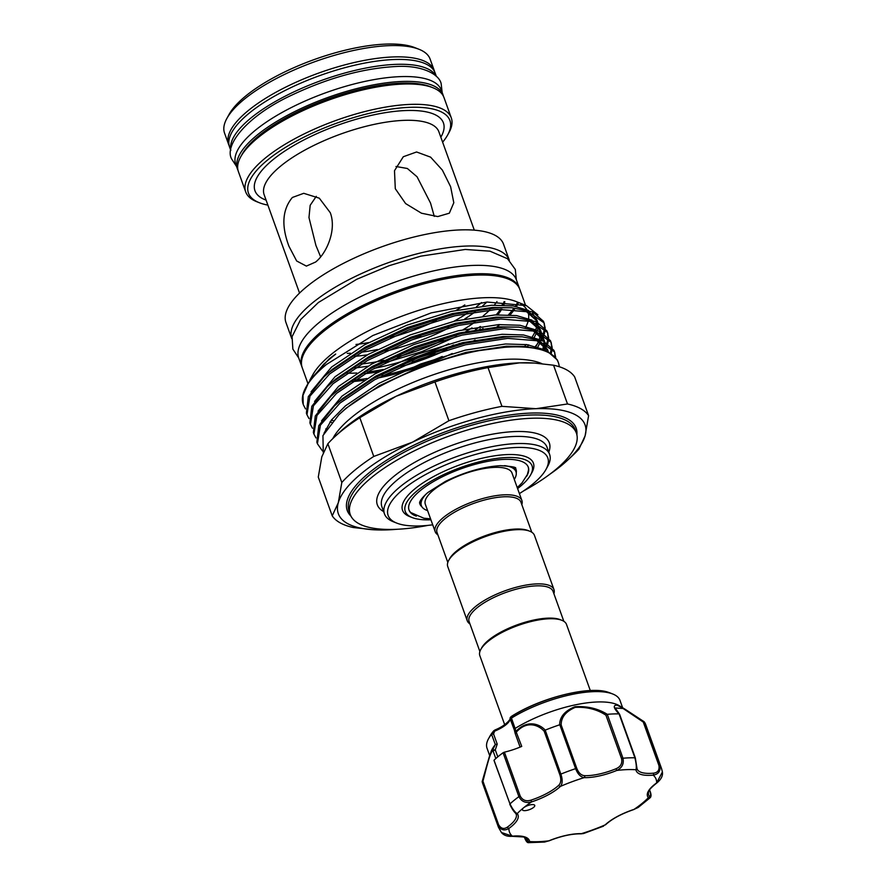 <?xml version="1.0" encoding="UTF-8"?>
<svg xmlns="http://www.w3.org/2000/svg" width="887" height="887" viewBox="0 0 887 887"><rect width="100%" height="100%" fill="white"/><g stroke="black" fill="none" stroke-linecap="round" stroke-linejoin="round"><path stroke-width="1.33" d="M230.808 150.125A109.256 36.644 -19.8 0 1 284.417 96.572A109.256 36.644 -19.8 0 1 396.012 64.363A109.256 36.644 -19.8 0 1 436.149 76.193M230.775 150.424L229.545 147.02A109.256 36.644 -19.8 0 1 280.458 92.891A109.256 36.644 -19.8 0 1 394.272 59.518A109.256 36.644 -19.8 0 1 435.14 73.011L436.36 76.404M237.982 170.237A109.256 36.644 -19.8 0 1 237.45 168.974A109.256 36.644 -19.8 0 1 288.353 114.844A109.256 36.644 -19.8 0 1 402.177 81.471A109.256 36.644 -19.8 0 1 443.045 94.953A109.256 36.644 -19.8 0 1 443.433 96.273M237.45 168.974L235.709 164.128A109.256 36.644 -19.8 0 1 286.612 109.999A109.256 36.644 -19.8 0 1 400.436 76.626A109.256 36.644 -19.8 0 1 441.294 90.119L443.045 94.953M524.527 837.25L524.672 837.65C526.612 841.586 527.632 842.595 527.743 840.699A1.452 1.364 -6.2 0 0 529.583 841.541L528.641 842.65L544.585 842.051L548.809 840.843L544.585 842.051M494.148 760.536L509.981 803.91C512.531 809.088 514.948 812.326 517.21 813.612A37.143 12.462 -19.8 0 1 508.938 828.391C504.426 831.119 500.767 830.11 497.973 825.376A86.671 29.071 -19.8 0 0 498.45 827.261L482.639 783.365A86.671 29.071 -19.8 0 1 482.173 781.525L490.954 751.91A70.65 23.694 -19.8 0 1 495.334 744.57L491.575 734.303L493.593 730.988A1.452 1.175 -139.3 0 1 493.715 730.81L495.101 729.912L493.571 733.97L497.23 744.126L495.279 749.859L493.094 751.012C490.544 749.925 486.242 768.863 482.949 781.236L498.605 824.71C500.978 828.691 503.938 829.467 507.464 827.061A35.691 11.974 160.2 0 0 516.212 814.222L515.646 813.279A1.452 1.364 139 0 1 515.402 812.869M523.23 810.485A6.553 2.195 160.2 0 0 530.581 809.177A6.553 2.195 160.2 0 0 534.739 805.396A6.553 2.195 160.2 0 0 533.907 804.742A6.553 2.195 160.2 0 0 523.596 807.791A6.553 2.195 160.2 0 0 522.41 809.831A6.553 2.195 160.2 0 0 523.23 810.485M491.575 734.303A70.65 23.694 160.2 0 0 488.526 738.727A70.65 23.694 160.2 0 0 487.03 748.24L489.679 755.602M622.63 707.737L619.98 700.375A70.65 23.694 160.2 0 0 612.762 694A70.65 23.694 160.2 0 0 611.032 693.39A70.65 23.694 160.2 0 0 511.466 718.071L515.092 728.46A70.65 23.694 -19.8 0 1 614.758 703.724A70.65 23.694 -19.8 0 1 619.292 705.708L624.825 709.079M498.605 824.71L497.973 825.376L482.173 781.525L489.413 756.389L495.334 744.57M515.092 728.46L515.979 731.398C527.521 719.002 540.039 724.313 545.206 730.134A86.671 29.071 -19.8 0 1 559.653 724.801C559.697 716.918 564.786 710.897 574.909 706.728C587.105 705.974 597.905 708.502 607.285 714.312A86.671 29.071 -19.8 0 1 618.971 713.891C613.427 707.937 612.806 705.032 617.13 705.187L625.235 709.323L643.652 721.43M643.275 722.051L644.117 721.741A86.671 29.071 -19.8 0 1 645.747 724.646L661.547 768.541A86.671 29.071 -19.8 0 0 659.884 765.603C660.748 771.047 658.509 774.229 653.187 775.138A1.452 0.843 -95.3 0 0 653.431 773.176C657.788 772.677 659.618 770.127 658.93 765.525L643.275 722.051L623.095 708.491L615.168 707.981M504.681 724.701L479.823 655.659A46.069 15.456 -19.8 0 1 480.798 649.461L481.674 647.865A44.616 14.968 -19.8 0 1 488.815 639.993A44.616 14.968 -19.8 0 1 560.118 619.625L561.815 620.29A46.069 15.456 -19.8 0 1 566.516 624.448L590.321 690.563M480.798 649.461A46.069 15.456 -19.8 0 1 488.183 641.323A46.069 15.456 -19.8 0 1 561.815 620.29M553.898 593.702A46.069 15.456 160.2 0 0 553.965 589.589L534.44 535.36A46.069 15.456 160.2 0 0 529.739 531.202L528.053 530.537A44.616 14.968 160.2 0 0 456.75 550.894A44.616 14.968 160.2 0 0 449.598 558.777L448.722 560.362A46.069 15.456 160.2 0 0 447.747 566.56L467.272 620.8A46.069 15.456 160.2 0 0 469.944 623.927M529.739 531.202A46.069 15.456 160.2 0 0 456.106 552.224A46.069 15.456 160.2 0 0 448.722 560.362M553.965 589.589A46.069 15.456 160.2 0 0 521.866 585.897A46.069 15.456 160.2 0 0 475.632 606.453A46.069 15.456 160.2 0 0 467.272 620.8M563.833 621.31L553.056 591.374A44.616 14.968 160.2 0 0 521.966 587.793A44.616 14.968 160.2 0 0 477.195 607.706A44.616 14.968 160.2 0 0 469.112 621.599L479.889 651.535M447.813 562.447L437.036 532.499A44.616 14.968 -19.8 0 1 445.119 518.618A44.616 14.968 -19.8 0 1 489.901 498.705A44.616 14.968 -19.8 0 1 520.979 502.275L531.768 532.222M437.879 534.839A46.069 15.456 -19.8 0 1 435.195 531.701A46.069 15.456 -19.8 0 1 443.555 517.365A46.069 15.456 -19.8 0 1 489.79 496.798A46.069 15.456 -19.8 0 1 521.889 500.49A46.069 15.456 -19.8 0 1 521.822 504.614M435.195 531.701L425.316 504.259A46.069 15.456 -19.8 0 1 433.676 489.923A46.069 15.456 -19.8 0 1 479.911 469.367A46.069 15.456 -19.8 0 1 512.01 473.059L521.889 500.49M504.526 465.664A50.26 16.853 -19.8 0 1 515.946 471.64A50.26 16.853 -19.8 0 1 514.294 479.39M515.946 471.64L515.258 469.7A50.26 16.853 160.2 0 0 513.495 467.161M517.243 487.606L522.022 482.883L527.377 474.534L528.475 470.199A63.365 21.255 160.2 0 0 528.186 466.939M516.245 472.849A51.08 17.13 160.2 0 0 515.58 468.469C516.899 467.283 511.843 466.351 500.423 465.675C483.171 466.684 464.843 471.928 445.429 481.397L427.922 492.473C418.198 500.911 419.684 503.605 419.64 503.007A51.08 17.13 160.2 0 0 421.924 506.81M430.905 519.782A67.379 22.596 -19.8 0 1 412.156 517.553A67.379 22.596 -19.8 0 1 417.489 490.511A67.379 22.596 -19.8 0 1 496.01 458.501A67.379 22.596 -19.8 0 1 530.626 474.9A67.379 22.596 -19.8 0 1 519.837 486.808A67.379 22.596 -19.8 0 1 517.598 488.571M530.626 474.9L531.934 472.527A69.563 23.328 160.2 0 0 496.199 455.585A69.563 23.328 160.2 0 0 415.138 488.637A69.563 23.328 160.2 0 0 409.628 516.556L412.156 517.553M408.951 509.859A63.365 21.255 160.2 0 0 410.814 512.564L423.875 518.23L430.561 518.817M416.336 516.145A63.365 21.255 -19.8 0 1 409.04 510.125A63.365 21.255 -19.8 0 1 420.538 490.4A63.365 21.255 -19.8 0 1 484.125 462.116A63.365 21.255 -19.8 0 1 528.286 467.194A63.365 21.255 -19.8 0 1 526.501 476.485M504.803 301.68A99.244 33.285 -19.8 0 1 503.794 305.117M501.798 309.153A99.244 33.285 -19.8 0 1 497.762 314.807M496.132 314.874A99.244 33.285 160.2 0 0 500.512 309.186M502.785 305.084A99.244 33.285 160.2 0 0 504.049 301.647M305.926 387.264L308.266 383.018L323.799 364.113L332.935 356.308C334.942 354.822 337.37 352.738 334.089 355.155L329.088 358.98L309.807 380.213L312.812 374.757A115.632 38.784 -19.8 0 1 331.339 354.323A115.632 38.784 -19.8 0 1 516.145 301.558L526.423 305.616L487.018 302.035L431.149 312.9L372.762 335.563L326.438 364.479C318.366 371.132 312.224 377.585 308.011 383.86L302.988 395.303L303.232 404.372A127.096 42.631 -19.8 0 1 305.926 387.264A127.096 42.631 -19.8 0 1 308.011 383.86M520.758 303.82A115.632 38.784 -19.8 0 1 526.811 309.607M527.998 312.102A115.632 38.784 -19.8 0 1 528.53 319.22M528.264 320.595A115.632 38.784 -19.8 0 1 525.381 327.735M307.944 383.594L302.234 367.717A115.632 38.784 -19.8 0 1 323.201 331.727A115.632 38.784 -19.8 0 1 439.242 280.115A115.632 38.784 -19.8 0 1 519.815 289.384L525.525 305.261M518.241 303.243A115.632 38.784 -19.8 0 1 516.478 306.47M514.482 309.463A115.632 38.784 -19.8 0 1 510.003 314.94M499.836 324.553A115.632 38.784 -19.8 0 1 498.849 325.374A115.632 38.784 -19.8 0 1 496.798 327.004M537.877 314.807L526.423 305.616M311.027 378.572A115.632 38.784 -19.8 0 1 311.503 377.407M308.986 418.575L306.957 414.717L309.951 396.123L329.587 373.981L364.28 350.631L408.364 330.208L455.086 315.739L497.285 309.33L528.53 311.858L544.019 322.846L545.183 328.068M545.183 328.944L544.363 333.834M544.041 334.831L541.469 340.342M534.551 347.427L537.611 343.69M541.403 337.903L543.11 334.288M543.476 333.268L544.574 328.29M544.618 327.392L544.075 323.001M544.385 323.766L543.454 321.294L532.854 312.024L511.832 307.756L496.731 307.767L454.521 314.186L407.798 328.656L363.725 349.079L329.022 372.429L324.01 376.853L308.31 396.633L306.392 413.165L306.957 414.717M558.378 362.65L557.402 360.022L546.802 350.764L525.78 346.495L510.679 346.507L479.268 350.587A127.096 42.631 -19.8 0 1 558.378 362.65A127.096 42.631 -19.8 0 1 559.22 366.719M322.424 450.873L317.413 443.766L320.407 425.172L340.043 403.031L374.746 379.68L418.819 359.268L465.542 344.788L507.752 338.379L538.986 340.907L554.475 351.895L555.639 357.117M555.085 356.441L554.541 352.05M554.841 352.815L553.909 350.343L543.31 341.085L522.299 336.816L507.187 336.816L464.976 343.236L418.265 357.705L374.181 378.128L339.477 401.478L334.466 405.913L318.777 425.682L316.859 442.214L317.413 443.766M315.96 437.934L313.931 434.087L316.925 415.482L336.561 393.351L371.254 370.001L415.338 349.578L462.049 335.109L504.259 328.689L535.504 331.217L550.993 342.216L552.157 347.438M552.157 348.314L551.337 353.203M550.45 352.638L551.548 347.66M551.592 346.762L551.049 342.36M551.359 343.136L550.428 340.652L539.828 331.394L518.806 327.126L503.705 327.137L461.495 333.545L414.772 348.026L370.699 368.438L335.996 391.788L330.984 396.223L315.284 416.003L313.366 432.523L313.931 434.087M312.479 428.255L310.439 424.396L313.433 405.802L333.068 383.672L367.772 360.322L411.856 339.898L458.568 325.418L500.778 319.01L532.023 321.537L547.501 332.536L548.665 337.747M548.665 338.634L547.844 343.513M547.523 344.511L544.951 350.021M544.884 347.593L546.592 343.968M546.969 342.947L548.055 337.969M548.111 337.071L547.567 332.68M547.867 333.445L546.935 330.973L536.347 321.715L515.325 317.446L500.213 317.446L458.002 323.866L411.291 338.335L367.207 358.758L332.514 382.109L327.491 386.544L311.803 406.313L309.885 422.844L310.439 424.396M332.769 438.644A117.993 39.582 -19.8 0 1 352.084 417.012A117.993 39.582 -19.8 0 1 541.879 363.659M323.256 452.437L322.946 435.584L338.889 414.728L343.779 410.404C373.327 385.025 431.137 359.645 479.268 350.587M549.685 474.345A131.11 43.973 160.2 0 0 567.979 459.854A131.11 43.973 160.2 0 0 585.087 435.872A131.11 43.973 160.2 0 0 536.003 408.696L501.953 406.346L488.005 367.595L519.505 362.861A131.11 43.973 160.2 0 0 396.112 396.278L359.812 417.688A138.028 46.301 160.2 0 0 341.628 430.794A138.028 46.301 160.2 0 0 334.565 436.936A138.028 46.301 160.2 0 0 327.868 443.733L341.817 482.495A138.028 46.301 -19.8 0 1 355.587 469.545A138.028 46.301 -19.8 0 1 373.76 456.439L412.61 442.114A131.11 43.973 160.2 0 0 362.118 472.893A131.11 43.973 160.2 0 0 338.302 502.707A131.11 43.973 160.2 0 0 373.771 529.772A131.11 43.973 160.2 0 0 387.375 529.883A131.11 43.973 160.2 0 0 397.11 529.273M341.817 482.495L338.302 502.707L332.226 515.846A138.028 46.301 -19.8 0 0 353.325 527.532L373.771 529.772M428.022 525.37A120.177 40.314 -19.8 0 1 350.243 514.515A120.177 40.314 -19.8 0 1 372.041 477.117A120.177 40.314 -19.8 0 1 492.651 423.476A120.177 40.314 -19.8 0 1 576.395 433.1A120.177 40.314 -19.8 0 1 554.597 470.509A120.177 40.314 -19.8 0 1 523.374 491.043M396.799 523.119L393.418 521.789A87.769 29.437 -19.8 0 1 384.459 513.872A87.769 29.437 -19.8 0 1 400.37 486.553A87.769 29.437 -19.8 0 1 488.46 447.381A87.769 29.437 -19.8 0 1 549.618 454.41A87.769 29.437 -19.8 0 1 547.756 466.218L546.004 469.4A84.853 28.462 160.2 0 0 502.397 448.733A84.853 28.462 160.2 0 0 403.518 489.059A84.853 28.462 160.2 0 0 396.799 523.119A84.853 28.462 160.2 0 0 432.723 524.816M519.405 493.604A84.853 28.462 160.2 0 0 532.422 484.391A84.853 28.462 160.2 0 0 546.004 469.4M354.545 380.079A115.632 38.784 160.2 0 0 366.952 378.538M382.053 375.755A115.632 38.784 160.2 0 0 442.203 356.474M472.35 341.595A115.632 38.784 160.2 0 0 475.055 340.031M508.417 314.852A115.632 38.784 160.2 0 0 513.13 309.363M515.325 306.259A115.632 38.784 160.2 0 0 517.221 303.044M519.56 288.741A115.632 38.784 160.2 0 0 519.35 288.087A115.632 38.784 160.2 0 0 476.097 273.817A115.632 38.784 160.2 0 0 355.643 309.142A115.632 38.784 160.2 0 0 301.768 366.431A115.632 38.784 160.2 0 0 302.012 367.063M374.303 368.327A115.632 38.784 160.2 0 0 448.733 343.812M475.332 329.665A115.632 38.784 160.2 0 0 480.399 326.483M519.35 288.087L516.323 279.704A115.632 38.784 160.2 0 0 473.07 265.424A115.632 38.784 160.2 0 0 352.616 300.748A115.632 38.784 160.2 0 0 298.742 358.038L301.768 366.431M476.463 306.691A99.244 33.285 160.2 0 0 478.836 304.806A99.244 33.285 160.2 0 0 481.53 302.534M312.734 302.678A115.632 38.784 -19.8 0 1 428.754 251.076A115.632 38.784 -19.8 0 1 509.349 260.312L503.539 244.191A115.632 38.784 -19.8 0 0 422.977 234.922A115.632 38.784 -19.8 0 0 306.924 286.534A115.632 38.784 -19.8 0 0 285.958 322.524L291.768 338.646A115.632 38.784 -19.8 0 1 312.734 302.678M450.618 186.713L453.8 202.757L449.321 213.202L437.757 216.572L421.48 213.213L405.603 203.566L395.292 188.709L394.493 170.703L403.297 156.744L416.58 151.976L430.616 157.154L442.38 170.116L450.618 186.713M292.377 197.468L303.742 193.311L319.32 198.189L330.286 212.714C336.838 229.999 326.638 253.283 315.617 262.031L306.381 266.1L296.668 260.989L289.007 246.375C281.201 225.808 282.321 209.509 292.377 197.468M320.662 256.886L315.905 245.4L308.975 217.57L310.173 205.307L316.282 196.337M395.979 166.501L407.355 168.486L417.067 176.79L430.539 203.079L434.275 216.395M442.624 142.186A107.072 35.912 160.2 0 0 447.669 134.957A107.072 35.912 160.2 0 0 392.642 108.89A107.072 35.912 160.2 0 0 267.874 159.771A107.072 35.912 160.2 0 0 259.392 202.746A107.072 35.912 160.2 0 0 267.874 205.097M259.392 202.746L256.864 201.748A109.256 36.644 -19.8 0 1 245.699 191.891A109.256 36.644 -19.8 0 1 265.512 157.886A109.256 36.644 -19.8 0 1 375.168 109.123A109.256 36.644 -19.8 0 1 451.295 117.871A109.256 36.644 -19.8 0 1 448.977 132.573L447.669 134.957M451.295 117.871L443.977 97.537A109.256 36.644 160.2 0 0 432.812 87.691A109.256 36.644 160.2 0 0 258.195 137.552A109.256 36.644 160.2 0 0 240.699 156.855A109.256 36.644 160.2 0 0 238.381 171.557L245.699 191.891M240.699 156.855L242.007 154.471A107.072 35.912 -19.8 0 1 259.159 135.556A107.072 35.912 -19.8 0 1 430.284 86.682L432.812 87.691M229.156 145.701A109.256 36.644 -19.8 0 1 228.613 144.437A109.256 36.644 -19.8 0 1 248.427 110.443A109.256 36.644 -19.8 0 1 358.082 61.669A109.256 36.644 -19.8 0 1 434.209 70.428A109.256 36.644 -19.8 0 1 434.608 71.736M434.209 70.428L430.14 59.13A109.256 36.644 160.2 0 0 418.986 49.273A109.256 36.644 160.2 0 0 244.368 99.144A109.256 36.644 160.2 0 0 226.872 118.437A109.256 36.644 160.2 0 0 224.555 133.139L228.613 144.437M226.872 118.437L229.057 114.467A105.608 35.425 -19.8 0 1 245.965 95.807A105.608 35.425 -19.8 0 1 414.772 47.61L418.986 49.273M347.205 353.403A99.244 33.285 160.2 0 0 350.465 353.248M361.53 352.183A99.244 33.285 160.2 0 0 377.441 349.489M412.366 339.699A99.244 33.285 160.2 0 0 420.948 336.539M453.911 321.294A99.244 33.285 160.2 0 0 467.493 313.089M486.797 302.057A99.244 33.285 -19.8 0 1 482.561 305.96M475.354 311.714A99.244 33.285 -19.8 0 1 464.733 318.921M449.022 327.813A99.244 33.285 -19.8 0 1 385.28 351.296M367.517 354.789A99.244 33.285 -19.8 0 1 354.478 356.341M483.116 315.972A99.244 33.285 160.2 0 0 489.923 309.862M494.281 305.128A99.244 33.285 160.2 0 0 496.975 301.569M361.308 364.014A99.244 33.285 160.2 0 0 383.905 360.31M397.509 356.951A99.244 33.285 160.2 0 0 443.289 340.098M463.191 329.654A99.244 33.285 160.2 0 0 475.099 322.025M464.821 304.917A99.244 33.285 -19.8 0 1 456.217 310.284M436.315 320.728A99.244 33.285 -19.8 0 1 390.535 337.581M368.615 342.593A99.244 33.285 -19.8 0 1 355.975 344.466M346.928 373.161A99.244 33.285 160.2 0 0 356.818 373.006M367.673 372.03A99.244 33.285 160.2 0 0 383.195 369.48M412.366 361.807A99.244 33.285 160.2 0 0 435.007 353.469M447.957 347.715A99.244 33.285 160.2 0 0 453.567 344.954M478.647 330.042A99.244 33.285 160.2 0 0 480.31 328.855M567.979 459.854L572.315 455.807A138.028 46.301 -19.8 0 0 579.011 449.01L585.087 435.872L588.602 415.648A138.028 46.301 -19.8 0 0 567.503 403.973L536.003 408.696A131.11 43.973 160.2 0 0 412.61 442.114L448.911 420.715A138.028 46.301 -19.8 0 1 501.953 406.346M567.503 403.973L553.555 365.211A138.028 46.301 160.2 0 1 574.654 376.897L588.602 415.648M534.296 363.049L533.109 362.971A131.11 43.973 160.2 0 0 519.505 362.861L534.296 363.049L553.555 365.211M448.911 420.715L434.952 381.953A138.028 46.301 160.2 0 1 488.005 367.595M334.565 436.936L338.901 432.889A131.11 43.973 160.2 0 1 396.112 396.278L434.952 381.953M359.812 417.688L373.76 456.439M327.868 443.733L321.793 456.872L318.278 477.095L332.226 515.846M305.505 408.885L303.476 405.037M452.215 353.503A115.632 38.784 -19.8 0 1 377.795 378.017M364.047 380.323A115.632 38.784 -19.8 0 1 352.25 381.598M483.049 328.456A99.244 33.285 -19.8 0 1 481.574 329.554M459.344 343.469A99.244 33.285 -19.8 0 1 455.02 345.742M446.771 349.777A99.244 33.285 -19.8 0 1 401.002 366.63M379.082 371.653A99.244 33.285 -19.8 0 1 364.801 373.693M420.416 500.667A50.26 16.853 160.2 0 0 420.682 503.749L421.38 505.679A50.26 16.853 -19.8 0 1 426.37 493.804M427.601 510.602A50.26 16.853 -19.8 0 1 421.38 505.679M515.979 731.398L521.733 746.41A35.691 11.974 -19.8 0 1 504.404 752.165L520.214 796.071C522.554 800.296 526.157 801.66 531.036 800.129A35.691 11.974 160.2 0 0 558.788 785.217C561.016 782.933 561.382 779.451 559.863 774.772L544.208 731.287C539.296 725.61 527.443 719.834 516.522 731.919L515.258 733.582L515.824 731.542A1.452 0.565 -125 0 0 516.012 732.23M510.712 719.956L514.382 730.145L510.125 718.78L510.912 716.862A1.452 0.754 -122.3 0 1 511.089 716.629C539.64 698.058 589.123 685.463 608.138 692.248L609.879 692.858A68.166 22.862 160.2 0 0 608.216 692.281A68.166 22.862 160.2 0 0 510.912 716.862L511.466 718.071M619.669 714.678L618.971 713.891M607.285 714.312L622.962 758.23C624.104 763.851 622.042 767.92 616.764 770.459L615.966 768.774C620.612 766.789 622.486 763.408 621.565 758.651L605.921 715.177C597.095 709.4 586.872 706.795 575.242 707.371C565.74 711.474 561.05 717.35 561.183 725.023L559.653 724.801M545.206 730.134L560.861 774.096C562.724 779.595 562.58 783.698 560.44 786.392A37.143 12.462 -19.8 0 1 531.546 801.915C525.825 803.445 521.6 801.693 518.895 796.648L503.084 752.741L504.404 752.165M498.45 827.261L501.443 832.527L512.387 836.164A37.143 12.462 -19.8 0 1 524.66 836.873A37.143 12.462 -19.8 0 1 529.583 841.541A77.934 26.144 160.2 0 0 548.809 840.843A37.143 12.462 -19.8 0 1 581.395 833.669A77.934 26.144 160.2 0 0 605.134 824.91A1.452 1.087 46.7 0 0 605.666 824.677L605.134 824.91A37.143 12.462 -19.8 0 1 634.028 809.387L638.185 807.458L650.104 797.779L648.364 797.69A37.143 12.462 -19.8 0 1 656.635 782.911A77.934 26.144 160.2 0 0 653.187 775.138A37.143 12.462 -19.8 0 1 635.99 769.761A77.934 26.144 160.2 0 0 616.764 770.459A37.143 12.462 -19.8 0 1 584.178 777.633C580.586 777.045 577.725 774.052 575.608 768.652L559.808 724.768M494.181 760.004A86.671 29.071 -19.8 0 1 503.084 752.741M548.898 840.898C561.027 836.075 571.694 833.725 580.896 833.835L580.896 833.835A1.452 1.042 91.7 0 0 581.395 833.669L583.546 833.536L603.548 826.152M605.666 824.677L605.666 824.677C612.163 818.779 621.61 813.712 634.017 809.476L634.028 809.387A77.934 26.144 160.2 0 0 648.364 797.69A1.452 1.364 -41 0 0 649.24 795.85A35.691 11.974 160.2 0 1 648.441 794.497C648.497 791.692 647.388 790.494 657.023 782.8L657.023 782.8A1.452 0.887 54.3 0 1 656.635 782.911L662.401 771.967L661.547 768.541M636.977 768.475A35.691 11.974 160.2 0 0 637.121 768.962L636.966 768.308A1.452 1.364 -6.2 0 1 635.99 769.761C636.633 767.388 636.267 763.408 634.892 757.797L619.093 713.902M649.24 795.85C650.759 797.147 651.025 795.65 650.049 791.37L649.55 789.995M561.183 725.023L576.838 768.497C578.69 773.054 581.295 775.438 584.644 775.67A35.691 11.974 160.2 0 0 615.966 768.774M493.205 750.823A1.452 1.297 42.3 0 1 493.216 749.97L495.279 749.859L497.795 756.844M495.445 744.47L497.23 744.126M491.731 734.159L493.571 733.97M510.358 717.505A1.452 1.364 -0.2 0 0 510.125 718.78A21.853 7.329 -19.8 0 1 495.29 730.888L493.593 730.988A68.166 22.862 160.2 0 0 490.023 736.022L493.715 730.81M520.092 747.109L515.17 733.427L520.126 747.098M515.17 733.427L514.371 730.134M514.903 728.604L514.382 730.134M510.724 719.989L511.189 718.293M495.212 729.968L495.101 729.912C507.974 724.723 511.444 717.372 510.047 718.359L511.089 716.629A1.452 0.754 -122.3 0 1 511.411 716.563M662.401 771.967C663.01 775.681 661.214 779.296 657.023 782.8A1.452 0.887 54.3 0 0 657.234 782.5M638.185 807.458L633.95 809.41M511.721 836.241A1.452 0.843 -95.3 0 0 512.054 836.319A1.452 0.843 -95.3 0 0 512.387 836.164A77.934 26.144 160.2 0 1 508.938 828.391A1.452 0.887 -125.7 0 1 507.464 827.061M531.036 800.129L531.546 801.915A77.934 26.144 160.2 0 0 523.596 807.791A77.934 26.144 160.2 0 0 517.21 813.612A1.452 1.364 139 0 1 515.646 813.279C513.761 811.561 511.81 808.567 509.792 804.298L509.947 804.431M482.173 781.491L482.949 781.236L482.173 781.491M493.161 750.003A1.452 1.441 108.5 0 0 493.094 751.012L495.811 758.54M558.788 785.217A1.452 1.087 46.7 0 0 560.44 786.392A77.934 26.144 160.2 0 1 584.178 777.633A1.452 1.042 -88.3 0 0 584.644 775.67M544.208 731.287L545.062 730.201M605.921 715.177L607.151 714.334M527.743 840.699A35.691 11.974 160.2 0 0 527.521 839.745L523.762 836.973L512.054 836.319C507.342 836.629 503.805 835.366 501.443 832.527M576.395 433.1L575.231 429.873A120.177 40.314 160.2 0 0 491.487 420.238A120.177 40.314 160.2 0 0 370.877 473.891A120.177 40.314 160.2 0 0 349.079 511.289L350.243 514.515M350.93 516.101A121.641 40.802 -19.8 0 1 369.302 472.638A121.641 40.802 -19.8 0 1 500.224 416.58A121.641 40.802 -19.8 0 1 576.872 434.763M549.618 454.41L547.057 447.303A87.769 29.437 160.2 0 0 485.899 440.274A87.769 29.437 160.2 0 0 397.82 479.457A87.769 29.437 160.2 0 0 381.898 506.765L384.459 513.872M383.639 511.599A91.405 30.657 -19.8 0 1 393.895 476.33A91.405 30.657 -19.8 0 1 497.219 433.366A91.405 30.657 -19.8 0 1 548.798 452.137M474.301 230.154L438.899 131.819A92.869 31.156 160.2 0 0 374.181 124.38A92.869 31.156 160.2 0 0 280.979 165.836A92.869 31.156 160.2 0 0 264.138 194.73L299.551 293.076M266.078 200.107A100.153 33.595 -19.8 0 1 273.129 159.571A100.153 33.595 -19.8 0 1 390.679 111.873A100.153 33.595 -19.8 0 1 440.828 137.197M338.889 414.728L346.274 408.053L379.403 385.734L421.469 366.209L466.063 352.372L506.355 346.218L525.78 346.495M336.328 404.206L342.792 398.374L375.911 376.055L417.988 356.53L462.582 342.681L502.862 336.539L522.299 336.816M536.702 340.298L547.456 349.389L548.155 351.385M332.847 394.527L339.311 388.694L372.429 366.364L414.495 346.85L459.089 333.002L499.381 326.848L518.806 327.126M533.22 330.618L543.975 339.71L544.673 341.706M544.951 343.125L544.396 349.822M326.327 429.23L325.717 428.953M327.491 386.544L335.818 379.004L368.937 356.685L411.014 337.16L455.608 323.312L495.9 317.169L515.325 317.446M529.727 320.928L540.482 330.019L541.181 332.015M541.469 333.445L540.904 340.142M540.25 342.138L537.777 347.139M331.516 422.345L329.953 421.957M324.01 376.853L332.337 369.325L365.455 347.005L407.532 327.48L452.115 313.632L492.407 307.479L511.832 307.756M526.246 311.248L537.001 320.34L537.699 322.336M537.977 323.755L538.11 325.141M538.065 326.937L537.422 330.452M536.801 332.348L533.819 338.235M528.785 344.91L527.266 346.595M324.043 363.892L332.935 356.308M323.988 433.299L331.461 419.972L345.475 405.825L378.594 383.506L420.671 363.98L465.265 350.132L505.546 343.979L527.011 344.644L542.456 349.19M321.515 420.848L341.983 396.134L375.101 373.815L417.178 354.29L461.772 340.453L502.064 334.299L523.53 334.964L538.963 339.51M318.023 411.169L338.501 386.455L371.62 364.136L413.697 344.611L458.291 330.762L498.572 324.609L520.048 325.274L535.482 329.82M539.484 332.581L543.166 337.47L544.219 341.484M544.152 344.843L543.01 349.367M314.541 401.478L335.009 376.764L368.138 354.445L410.204 334.92L454.798 321.083L495.09 314.929L516.556 315.595L531.989 320.14M535.992 322.89L540.383 329.798M311.06 391.799L331.527 367.085L364.646 344.766L406.723 325.241L451.317 311.392L491.598 305.25L513.074 305.904L528.508 310.45M532.51 313.211L536.89 320.118M621.565 758.651L622.962 758.23A86.671 29.071 -19.8 0 1 634.892 757.797L635.325 758.152M559.863 774.772L560.861 774.096A86.671 29.071 -19.8 0 1 575.608 768.652L576.838 768.497M493.981 760.403L509.981 803.91A86.671 29.071 -19.8 0 1 518.895 796.648L520.214 796.071M625.235 709.323L644.084 721.708L659.884 765.603L658.93 765.525M637.121 768.962A35.691 11.974 160.2 0 0 653.431 773.176M650.049 791.37L649.628 789.885M236.552 166.479L231.74 159.139C223.701 145.501 246.93 115.787 292.3 94.887C328.545 77.812 362.983 68.354 395.635 66.525C422.19 64.862 439.276 74.364 441.172 83.744L442.147 92.459M490.023 736.022L488.526 738.727M609.879 692.858L612.762 694M298.753 358.049L292.854 349.09L292.089 336.628L300.626 319.564L318.4 302.5L356.74 279.283L389.193 265.679L420.726 256.166L465.265 249.458L489.946 251.165L507.541 258.738L515.303 269.448L516.334 279.715M503.45 303.498L501.953 305.061M472.028 327.88L465.83 331.494M456.672 336.417L421.791 351.64L385.158 362.728M367.905 366.231L354.689 368.05M338.069 402.554L334.466 405.913M332.847 394.515L330.984 396.223M547.157 350.919L546.725 349.389L536.369 340.22M542.899 349.323L543.875 342.637M543.664 341.24L543.232 339.71L532.876 330.541M535.914 346.529L538.764 341.318M539.418 339.643L540.383 332.958M540.183 331.55L539.751 330.031L529.395 320.85M333.068 420.593L331.261 420.216M524.483 346.418L526.279 344.544M531.745 337.847L535.316 331.55M535.925 329.964L536.901 323.267M536.69 321.87L536.258 320.34L525.902 311.171M650.104 797.779C651.269 796.792 651.313 794.708 650.204 791.503M580.896 833.835L583.546 833.536M524.428 837.206L524.649 837.827C526.002 841.286 527.322 842.894 528.641 842.65M619.503 714.135L615.157 707.959M636.966 768.308L635.347 757.975L619.636 714.345"/></g></svg>
